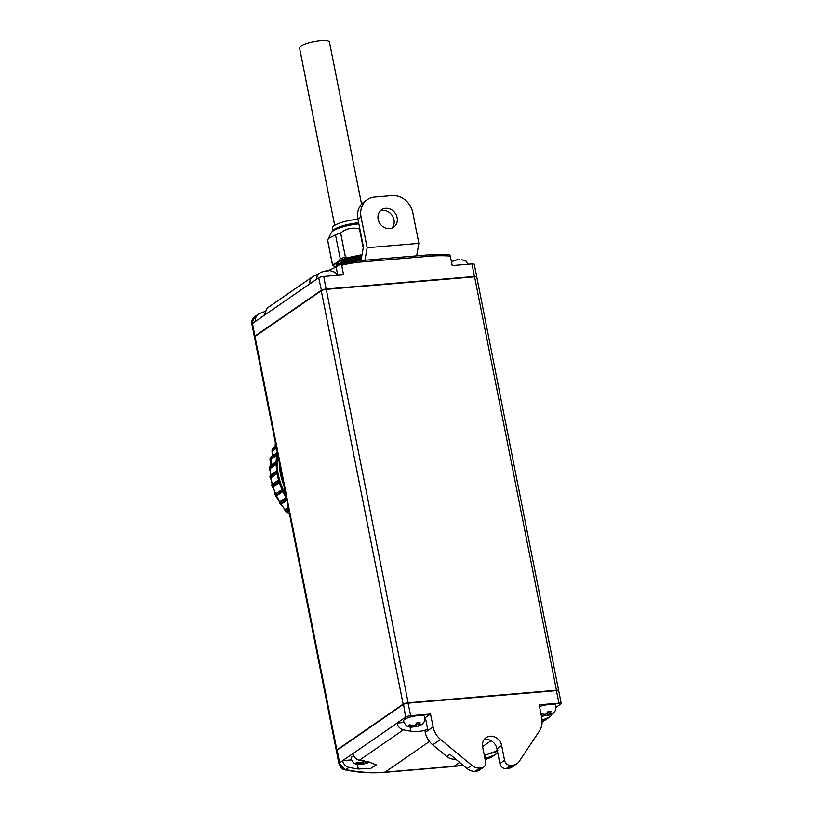 <?xml version="1.0" encoding="UTF-8"?>
<svg xmlns="http://www.w3.org/2000/svg" width="813" height="813" viewBox="0 0 813 813"><rect width="100%" height="100%" fill="white"/><g stroke="black" fill="none" stroke-linecap="round" stroke-linejoin="round"><path stroke-width="1.22" d="M289.499 514.019L287.284 512.322L287.711 511.367A0.772 0.671 -124.6 0 1 286.786 511.174L286.044 511.834L284.916 510.493L285.952 510.188A0.772 0.671 -124.6 0 1 285.902 509.223C284.997 509.405 283.463 507.922 281.298 504.761L281.898 503.755A0.772 0.671 -124.6 0 1 280.993 503.42L280.322 504.223L279.387 502.739L280.302 502.322A0.772 0.671 -124.6 0 1 280.394 501.387C279.326 504.151 278.432 497.231 276.471 496.337L277.182 495.432A0.772 0.671 -124.6 0 1 276.329 494.954L275.688 495.9L274.977 494.324L275.79 493.786A0.772 0.671 -124.6 0 1 275.983 492.912L275.455 493.288M276.024 492.881A0.772 0.671 -124.6 0 0 275.983 492.912L276.024 492.881C275.282 496.062 273.89 487.78 273.087 487.15L273.676 486.591A0.772 0.671 -124.6 0 1 272.883 485.991L272.264 487.038L271.786 485.442L272.518 484.772A0.772 0.671 -124.6 0 1 272.762 484.009L272.762 484.009A0.772 0.671 -124.6 0 1 272.894 483.938C272.589 487.536 270.434 477.709 271.471 477.465A0.772 0.671 -124.6 0 1 270.759 476.753L270.119 477.861L269.896 476.286L270.841 474.863A0.772 0.671 -124.6 0 1 271.075 474.772C270.577 478.796 269.886 468.928 270.617 468.268A0.772 0.671 -124.6 0 1 270.007 467.465L269.347 468.562L269.357 467.069L270.018 466.235A0.772 0.671 -124.6 0 1 270.282 465.707L276.186 461.632M270.871 474.944L270.577 475.514A0.772 0.671 -124.6 0 1 270.841 474.863L276.684 470.829M361.114 259.875L354.509 261.237M349.885 261.928L361.216 259.286M361.46 257.914L342.283 263.453M338.665 265.18L361.561 257.325M361.805 255.953L338.604 263.717M337.456 264.692L345.403 259.51L361.907 255.373M359.986 260.648L361.013 260.465M361.053 260.221L357.618 260.871M344.61 262.934L361.358 258.493M361.399 258.249L343.34 263.209M361.744 256.298L345.352 260.414L338.188 264.032L336.724 266.41L345.393 260.648L361.704 256.542M336.846 265.546L336.928 263.31M336.409 263.89L336.389 264.672M336.724 265.942A21.605 4.746 -11.2 0 1 336.064 265.068A21.605 4.746 -11.2 0 1 361.917 255.272M357.944 219.297A17.744 3.902 168.8 0 0 332.598 227.589L332.568 231.288A18.516 4.075 -11.2 0 1 340.169 226.634A18.516 4.075 -11.2 0 1 358.635 222.792M334.682 225.323L299.55 47.886A15.234 3.354 -11.2 0 1 309.611 42.622A15.234 3.354 -11.2 0 1 326.663 40.65A15.234 3.354 -11.2 0 1 329.438 41.961L361.551 204.154M328.798 270.8L325.352 271.095M337.182 275.292L335.078 272.294L330.627 270.749M459.863 259.713L456.408 260.008M468.247 264.205L466.144 261.207L461.693 259.662M380.179 211.014A10.61 9.228 -124.6 0 1 382.506 210.486A10.61 9.228 -124.6 0 1 392.811 216.543A10.61 9.228 -124.6 0 1 391.978 228.097M389.651 228.626A10.61 9.228 -124.6 0 1 378.868 221.583A10.61 9.228 -124.6 0 1 381.612 209.754A10.61 9.228 -124.6 0 1 385.636 208.331A10.61 9.228 -124.6 0 1 396.419 215.374A10.61 9.228 -124.6 0 1 393.675 227.213A10.61 9.228 -124.6 0 1 389.651 228.626M277.192 451.855A61.717 53.699 55.4 0 0 276.999 452.912L270.841 457.17A0.772 0.671 -124.6 0 1 271.095 456.754L270.841 457.17A61.717 53.699 -124.6 0 0 270.648 458.359L269.977 459.365L270.19 457.983M270.81 465.341L271.136 459.233A0.772 0.671 -124.6 0 1 270.648 458.359L276.806 454.101A61.717 53.699 55.4 0 0 276.176 461.977L270.018 466.235A61.717 53.699 -124.6 0 0 270.007 467.465L276.176 463.217A61.717 53.699 55.4 0 0 276.461 468.776A61.717 53.699 55.4 0 0 276.745 471.255L270.577 475.514A61.717 53.699 -124.6 0 0 270.759 476.753L276.918 472.495A61.717 53.699 55.4 0 0 278.686 480.513L272.518 484.772A61.717 53.699 -124.6 0 0 272.883 485.991L279.042 481.743A61.717 53.699 55.4 0 0 281.948 489.528L275.79 493.786A61.717 53.699 -124.6 0 0 276.329 494.954L282.487 490.696A61.717 53.699 55.4 0 0 286.278 497.769M404.142 722.472L396.998 723.072L405.687 717.076A3.862 0.843 -11.2 0 1 410.697 715.704L430.534 714.027L433.095 726.944A19.288 16.778 55.4 0 0 440.565 739.444L471.784 765.328A11.575 10.071 55.4 0 0 479.843 768.031L481.53 767.889A5.782 5.03 55.4 0 0 483.715 767.106A5.782 5.03 55.4 0 0 485.605 761.913L482.678 747.147A10.61 9.228 -124.6 0 1 486.133 737.615A10.61 9.228 -124.6 0 1 490.158 736.192A10.61 9.228 -124.6 0 1 501.651 745.541L504.568 760.307A5.782 5.03 55.4 0 0 510.838 765.409L512.525 765.267A11.575 10.071 55.4 0 0 516.905 763.712A11.575 10.071 55.4 0 0 519.263 761.314L539.365 731.08A19.288 16.778 55.4 0 0 541.732 717.757L539.182 704.83L559.009 703.154A3.862 0.843 -11.2 0 1 561.224 703.489A3.862 0.843 -11.2 0 1 560.889 703.946L555.99 707.33M516.905 763.712L512.21 766.954A11.575 10.071 -124.6 0 1 507.83 768.509L506.143 768.651A5.782 5.03 -124.6 0 1 499.873 763.549L496.956 748.783A10.61 9.228 55.4 0 0 485.463 739.434A10.61 9.228 55.4 0 0 484.081 739.667M417.679 722.991L418.126 725.237L419.386 725.135L422.242 724.271L424.112 721.974C425.047 718.926 425.189 717.076 424.549 716.416A10.61 2.327 168.8 0 0 418.461 715.572A10.61 2.327 168.8 0 0 403.746 720.531C403.4 721.385 404.244 723.052 406.266 725.511C406.561 726.212 408.319 726.822 411.551 727.33M412.465 727.066L414.163 726.771L413.929 725.592M410.707 727.066L413.116 726.609L408.075 725.958L409.64 724.881L414.681 725.531L416.663 722.96L420.108 722.666L418.126 725.237M430.534 714.027L425.372 717.594L427.618 728.976L424.965 730.816L425.26 732.35A19.288 16.778 55.4 0 0 432.74 744.84L446.754 756.466A11.575 10.071 55.4 0 0 454.802 759.159A11.575 10.071 55.4 0 0 455.626 759.057M491.906 756.873A5.782 3.059 -123.2 0 0 491.956 756.842L490.788 757.462A5.782 2.805 -112.6 0 0 491.042 757.32L494.243 755.104A154.541 134.44 -124.6 0 1 485.91 758.224L484.934 758.539M353.736 755.816A10.61 2.327 168.8 0 0 351.155 757.889C350.82 758.742 351.653 760.409 353.675 762.868C353.97 763.58 355.738 764.179 358.96 764.687M361.348 762.95L361.582 764.129L359.864 764.433M358.127 764.423L360.525 763.966L355.494 763.316L357.059 762.238L362.09 762.889L364.072 760.318M548.745 711.903L549.192 714.149L550.452 714.038L553.297 713.184L555.177 710.887C556.102 707.838 556.255 705.989 555.604 705.328A10.61 2.327 168.8 0 0 549.527 704.485A10.61 2.327 168.8 0 0 539.517 706.538M544.995 714.505L545.228 715.684L543.511 715.979M541.773 715.979L544.171 715.521L541.306 715.582M540.706 713.794L545.736 714.444L547.718 711.873L551.173 711.578L549.192 714.149M558.612 690.776A3.862 0.843 168.8 0 0 558.673 690.572L476.804 277.131A3.862 0.843 168.8 0 0 474.589 276.806L326.277 289.357A3.862 0.843 168.8 0 0 321.267 290.729L254.987 336.501A5.782 1.27 168.8 0 0 254.479 337.182L336.348 750.612A5.782 1.27 168.8 0 0 336.45 750.785M558.673 690.572A3.862 0.843 168.8 0 0 556.448 690.237L408.146 702.788A3.862 0.843 168.8 0 0 403.126 704.16L336.846 749.932A5.782 1.27 168.8 0 0 336.348 750.612M336.511 750.673L336.806 750.247A5.396 1.189 -11.2 0 1 337.192 749.901L403.472 704.129A3.476 0.762 -11.2 0 1 407.984 702.889L556.295 690.349A3.476 0.762 -11.2 0 1 558.165 690.491L558.612 690.765A3.862 0.843 168.8 0 0 556.519 690.603L408.217 703.154A3.862 0.843 168.8 0 0 403.197 704.525L336.917 750.297A5.782 1.27 168.8 0 0 336.511 750.673A5.782 1.27 168.8 0 0 336.419 750.988L338.919 763.62A5.782 1.27 -11.2 0 1 339.428 762.929L342.629 760.724A7.713 6.707 55.4 0 0 349.031 767.391L345.82 769.606A154.541 134.44 55.4 0 0 385.077 772.126L454.061 766.283A154.541 134.44 55.4 0 0 463.034 765.206M543.988 714.576L544.171 715.521M548.887 715.125A3.862 0.843 168.8 0 1 547.047 715.623L550.818 714.657L545.228 715.684M547.2 713.062L547.627 715.227M552.22 713.641L550.818 714.657M553.805 712.686L552.24 713.763M360.342 763.021L360.525 763.966M365.24 763.57A3.862 0.843 168.8 0 1 363.401 764.078L367.171 763.102L361.582 764.129M363.553 761.507L363.98 763.681M368.574 762.096L367.171 763.102M369.173 761.964L368.594 762.208M368.939 761.933L365.545 762.594L366.734 761.608M365.301 761.375L365.545 762.594M343.95 769.525L343.95 769.525A5.782 1.555 -70.1 0 0 344.702 769.281L345.82 769.606A5.782 2.104 -78.2 0 1 345.007 769.83L343.95 769.525C342.182 769.23 340.586 767.594 339.184 764.606L339.184 764.606A5.782 0.64 -18.3 0 1 339.743 764.098L344.702 769.281M492.851 752.777A3.862 0.843 168.8 0 1 491.022 753.275L494.792 752.31L489.192 753.336M496.184 751.293L494.792 752.31M494.416 751.69L497.78 750.338L496.215 751.415M396.998 723.072L397.018 723.164A7.713 6.707 55.4 0 0 403.421 729.83L359.356 760.257A154.541 134.44 55.4 0 0 368.635 761.883L376.338 764.921L370.769 768.387L358.299 769.017A154.541 134.44 -124.6 0 1 349.031 767.391M412.923 725.663L413.116 726.609M417.821 726.212A3.862 0.843 168.8 0 1 415.992 726.71L419.762 725.745L414.163 726.771M416.134 724.149L416.561 726.314M421.154 724.729L419.762 725.745M422.75 723.773L421.185 724.85M359.356 760.257A7.713 6.707 -124.6 0 1 352.964 753.59L397.018 723.164M351.572 759.881L342.608 760.633L352.964 753.59M491.997 756.822L491.956 756.842A5.782 3.059 -123.2 0 0 491.997 756.822L491.042 757.32A154.541 134.44 55.4 0 1 485.148 759.596M484.335 755.531L496.245 751.09A154.541 134.44 55.4 0 0 497.332 750.724M483.715 767.106L479.02 770.348A5.782 5.03 -124.6 0 1 476.835 771.13L475.148 771.273A11.575 10.071 -124.6 0 1 467.089 768.57L449.884 754.301L446.754 756.466M427.618 728.976C423.786 731.192 418.207 731.924 410.88 731.192A154.541 134.44 -124.6 0 1 403.421 729.83M494.243 755.104A7.713 6.707 55.4 0 0 495.32 754.525A7.713 6.707 55.4 0 0 497.526 751.679M542.108 722.056L548.633 717.544A7.713 6.707 55.4 0 0 549.71 716.964A7.713 6.707 55.4 0 0 551.966 713.987M548.633 717.544A154.541 134.44 -124.6 0 1 542.058 720.064M561.224 703.489L558.744 690.938A3.862 0.843 168.8 0 0 558.612 690.765M272.335 455.9L273.016 450.585A0.772 0.671 -124.6 0 1 272.66 449.66L273.026 448.532A0.772 0.671 -124.6 0 1 273.259 448.227L272.426 449.264M367.13 247.721L418.868 243.341L412.78 212.6A19.288 16.778 55.4 0 0 391.876 195.598L374.641 197.061A19.288 16.778 55.4 0 0 367.334 199.652A19.288 16.778 55.4 0 0 361.043 216.98L367.13 247.721L364.946 260.221M265.861 311.186A154.541 134.44 -124.6 0 0 259.286 313.706A7.713 6.707 55.4 0 0 258.209 314.296A7.713 6.707 55.4 0 0 255.699 321.226L252.416 323.493A5.782 1.27 -11.2 0 0 251.908 324.184L251.776 323.147A5.782 1.87 -3.8 0 1 252.264 322.314L254.916 336.125L321.196 290.353A3.862 0.843 -11.2 0 1 326.206 288.981L474.518 276.44A3.862 0.843 -11.2 0 1 476.733 276.766A3.862 0.843 -11.2 0 1 476.672 276.969M252.264 322.314L254.916 316.562C252.355 318.818 251.308 321.013 251.776 323.147M360.992 260.556L363.401 246.827L357.913 219.134A19.288 16.778 -124.6 0 1 364.204 201.807L367.334 199.652M318.229 274.377A154.541 134.44 -124.6 0 0 313.594 276.196A7.713 6.707 55.4 0 0 312.517 276.786A7.713 6.707 55.4 0 0 310.007 283.717L265.871 314.194A7.713 6.707 -124.6 0 1 268.381 307.263L312.517 276.786M321.481 290.587L318.706 277.802A3.862 0.843 168.8 0 1 323.726 276.43L343.553 274.753L341.673 265.231L340.515 263.91L360.25 260.617A1.931 0.854 -94.8 0 0 360.047 260.699M476.733 276.766L474.253 264.215A3.862 0.843 168.8 0 0 472.028 263.89L452.201 265.566L450.311 256.044L449.416 254.642L429.234 254.784A1.931 0.854 -94.8 0 0 429.03 254.865M327.7 270.912L336.135 266.928L340.515 263.91M418.868 243.341L416.683 255.851M255.699 321.226L265.871 314.194M318.706 277.802L310.007 283.717M254.51 336.989A5.782 1.27 -11.2 0 1 254.408 336.816A5.782 1.27 -11.2 0 1 254.916 336.125L255.191 336.358M457.119 259.703L451.581 261.583M326.054 270.79L321.582 272.07L318.594 274.042M335.505 234.815A25.071 5.508 -11.2 0 1 340.647 233.006L345.393 256.999A25.071 5.508 168.8 0 0 340.251 258.808L335.505 234.815L328.442 238.473L331.308 232.65A20.254 4.451 -11.2 0 1 358.848 223.849M363.218 247.853L359.488 229.042A25.071 5.508 -11.2 0 1 359.864 229.002M327.69 240.638A25.071 5.508 -11.2 0 1 327.68 240.221L332.426 264.215A25.071 5.508 -11.2 0 0 332.436 264.632L327.69 240.638M328.442 238.473L327.68 240.221M359.488 229.042C352.588 227.071 346.308 228.392 340.647 233.006M336.033 266.999L335.332 266.908A23.912 5.254 -11.2 0 1 334.621 266.552L333.045 265.536A25.071 5.508 -11.2 0 1 332.436 264.632M334.621 266.552A23.912 5.254 -11.2 0 1 334.113 264.306L332.426 264.215M334.113 264.306L339.001 260.932A23.912 5.254 -11.2 0 1 349.153 257.365L360.921 254.886A23.912 5.254 -11.2 0 1 362.019 254.733M340.251 258.808L339.001 260.932M345.393 256.999L349.153 257.365M362.09 254.296L360.921 254.886M277.639 454.101A61.717 53.699 55.4 0 0 277.375 468.146A61.717 53.699 55.4 0 0 285.617 494.426M279.225 462.15A60.589 52.713 55.4 0 0 279.509 467.414A60.589 52.713 55.4 0 0 283.767 485.056M288.676 509.873L286.786 511.174A61.717 53.699 -124.6 0 1 285.952 510.188L288.402 508.501M286.633 499.528L280.993 503.42A61.717 53.699 -124.6 0 1 280.302 502.322L286.359 498.145M276.115 446.408L273.026 448.532A61.717 53.699 -124.6 0 0 272.66 449.66L276.257 447.17M270.617 468.268L276.186 464.426M271.136 459.233L276.623 455.453M273.016 450.585L276.471 448.207M288.229 507.617L285.902 509.223M286.085 497.454L280.394 501.387M411.845 726.72A3.862 0.843 168.8 0 0 412.537 727.005M415.25 725.135A3.862 0.843 168.8 0 0 413.421 725.633M485.3 755.114L485.91 758.224M359.265 764.078A3.862 0.843 168.8 0 0 359.956 764.362M362.669 762.492A3.862 0.843 168.8 0 0 360.83 763M542.911 715.633A3.862 0.843 168.8 0 0 543.602 715.918M546.316 714.048A3.862 0.843 168.8 0 0 544.476 714.546M556.448 690.237L474.589 276.806M408.146 702.788L326.277 289.357M403.126 704.16L321.267 290.729M336.846 749.932L254.987 336.501M550.452 714.038A3.862 0.843 168.8 0 0 549.761 713.753M366.805 762.492A3.862 0.843 168.8 0 0 366.114 762.198M429.467 741.466L385.077 772.126A5.782 2.551 -94.8 0 1 384.468 772.35L453.451 766.517A5.782 2.551 -94.8 0 0 454.061 766.283L459.67 762.411M357.415 764.545L358.299 769.017M419.386 725.135A3.862 0.843 168.8 0 0 418.695 724.84M337.192 749.901L339.743 764.098M491.093 740.714L482.587 746.588M410.087 727.198L410.88 731.192M405.687 717.076L403.472 704.129M507.83 768.509L512.525 765.267M506.143 768.651L510.838 765.409M499.873 763.549L504.568 760.307M496.956 748.783L501.651 745.541M476.835 771.13L481.53 767.889M475.148 771.273L479.843 768.031M467.089 768.57L471.784 765.328M432.74 744.84L440.565 739.444M425.26 732.35L433.095 726.944M407.984 702.889L410.697 715.704M556.295 690.349L559.009 703.154M275.231 446.865L275.516 443.41M271.471 477.465L277.101 473.573M270.119 477.861C271.481 479.883 272.081 482.18 271.938 484.741L278.544 480.016L272.894 483.938M273.676 486.591L279.337 482.678M277.182 495.432L282.863 491.499M281.898 503.755L286.796 500.371M287.711 511.367L288.818 510.605M361.043 216.98L357.913 219.134M450.311 256.044A152.61 132.763 55.4 0 0 430.179 256.166L361.196 261.999A152.61 132.763 55.4 0 0 341.673 265.231M361.196 261.999A1.931 0.854 -94.8 0 0 360.25 260.617L429.234 254.784A1.931 0.854 -94.8 0 1 430.179 256.166M323.726 276.43L326.145 289.367M337.781 275.241L336.135 266.928M474.446 276.816L472.028 263.89M541.417 716.151L542.606 716.243M384.468 772.35C371.419 773.437 358.269 772.604 345.007 769.83M339.184 764.606L338.919 763.62M490.788 757.462L485.158 759.647M463.166 765.318L453.451 766.517M495.32 754.525L492.109 756.74M549.71 716.964L542.108 722.208M275.16 446.916L275.322 442.435M272.274 455.941L272.009 450.514M269.977 459.365L270.759 465.382M269.357 467.069L270.282 465.707M270.383 475.544L270.373 475.554C271.755 476.814 269.469 468.268 269.347 468.562M272.762 484.009L271.786 485.442M272.264 487.038L274.388 490.239L274.977 494.324M275.983 492.912L275.414 493.318M275.688 495.9L279.062 500.92L279.387 502.739M280.322 504.223C280.475 503.593 285.241 508.968 284.916 510.493M286.044 511.834L289.54 514.223M273.259 448.227L276.085 446.276M271.095 456.754L277.05 452.648M258.209 314.296L254.926 316.562M251.908 324.184L254.408 336.816M263.869 315.678L265.79 311.572M316.42 279.387L317.222 275.831L319.103 273.534M338.188 264.022L338.96 263.402"/></g></svg>
